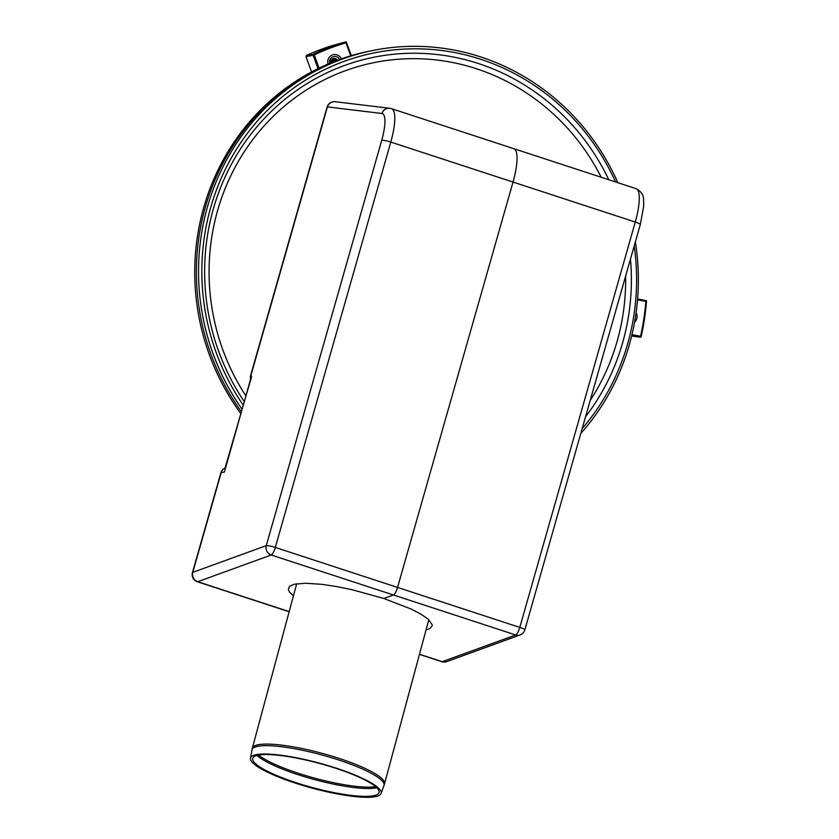 <?xml version="1.0" encoding="UTF-8"?>
<svg xmlns="http://www.w3.org/2000/svg" width="839" height="839" viewBox="0 0 839 839"><rect width="100%" height="100%" fill="white"/><g stroke="black" fill="none" stroke-linecap="round" stroke-linejoin="round"><path stroke-width="1.26" d="M296.041 782.672A65.4 12.575 -164.9 0 0 378.945 792.698A65.4 12.575 -164.9 0 0 319.145 763.322A65.4 12.575 -164.9 0 0 252.686 758.634A65.4 12.575 -164.9 0 0 296.041 782.672M295.307 783.102A67.634 13.005 -164.9 0 0 381.053 793.484A67.634 13.005 -164.9 0 0 319.208 763.091A67.634 13.005 -164.9 0 0 250.473 758.246A67.634 13.005 -164.9 0 0 295.307 783.102M243.205 405.132A227.107 216.944 -101.8 0 1 308.312 78.447A227.107 216.944 -101.8 0 1 615.553 181.948M634.2 246.005A227.107 216.944 -101.8 0 1 582.182 428.614M242.041 409.201A229.75 219.482 -101.8 0 1 305.795 76.58A229.75 219.482 -101.8 0 1 617.829 182.692M635.354 241.947A229.75 219.482 -101.8 0 1 580.808 433.417M513.332 148.566A37.514 9.722 108.1 0 1 513.825 148.681A37.514 9.722 108.1 0 1 513.028 182.063L635.27 222.041L519.792 627.404A7.499 1.07 15.9 0 1 524.836 629.921L640.304 224.558L643.733 206.048L643.565 199.378C643.523 194.868 641.027 191.302 636.067 188.66A37.514 9.722 108.1 0 1 635.27 222.041A7.499 1.07 15.9 0 1 640.304 224.558M381.976 113.485A7.499 7.236 -83.1 0 1 389.757 108.283L335.191 101.729A7.499 7.236 96.9 0 0 327.409 106.92L381.976 113.485A30.005 7.771 108.1 0 1 381.724 140.281A7.499 1.07 15.9 0 1 390.785 142.074L513.028 182.063L397.55 587.426A7.499 1.94 108.1 0 1 393.46 594.987L383.832 598.49L411.005 608.988L421.084 614.232L428.121 619.109L432.158 624.636L432.179 625.8L429.809 628.61L426.044 629.953M520.19 634.913L520.19 634.913A7.499 7.1 -110 0 1 515.702 634.976L442.237 661.677A7.499 7.1 70 0 0 446.715 661.625L520.19 634.913A7.499 7.499 0 0 0 524.836 629.921M419.49 654.242L442.237 661.677A7.499 1.94 108.1 0 1 441.817 661.698L441.817 661.698A7.499 7.499 0 0 0 446.715 661.625M636.067 188.66L513.825 148.681A37.514 9.722 -71.9 0 1 513.028 182.063L397.55 587.426L519.792 627.404A7.499 1.94 108.1 0 1 515.702 634.976L393.46 594.987L383.832 598.49L351.992 589.681L336.282 586.492L321.777 584.322L305.543 583.22L294.174 584.238L289.465 586.346L288.301 589.492L289.528 592.093L293.419 595.9M225.313 467.931A7.499 7.499 0 0 0 220.856 472.86L220.856 472.86A7.499 1.07 15.9 0 1 221.181 472.661A7.499 7.163 78.2 0 1 225.041 468.068L225.313 467.931A7.499 5.758 61.7 0 1 225.041 468.068L251.658 376.396L250.892 376.061A3.755 3.618 115.5 0 0 250.704 377.131L251.658 376.396L250.63 379.092A7.499 5.579 16.8 0 0 250.704 377.131L250.536 377.382A3.755 3.576 -40.9 0 1 250.767 375.945L327.409 106.92A7.499 1.07 -164.1 0 0 327.074 107.119L250.462 376.082L250.421 378.515A3.755 2.727 169.8 0 1 250.41 378.504A3.755 2.727 169.8 0 1 250.41 378.462M250.63 379.375L250.536 377.382M220.856 472.86L192.456 572.544A7.499 1.07 15.9 0 1 192.781 572.345L221.181 472.661L224.433 471.979L250.63 379.092M381.724 140.281L266.257 545.644L192.781 572.345A7.499 7.1 70 0 0 197.752 581.71L271.217 554.999A7.499 7.1 -110 0 1 266.257 545.644A7.499 1.07 15.9 0 1 275.307 547.437L390.785 142.074A37.514 9.722 -71.9 0 0 391.582 108.692L389.757 108.283M271.217 554.999A7.499 1.94 -71.9 0 0 275.307 547.437L397.55 587.426A7.499 1.94 108.1 0 1 393.46 594.987L271.217 554.999M192.456 572.544A7.499 7.499 0 0 0 197.333 581.731A7.499 1.94 -71.9 0 0 197.752 581.71L289.172 611.61M240.803 413.554A229.75 219.482 -101.8 0 1 367.65 51.557L369.275 51.21A229.75 219.482 -101.8 0 1 370.356 50.99M241.338 411.697A229.75 219.482 -101.8 0 1 369.275 51.21M636.098 312.664A7.499 7.163 -101.8 0 1 634.588 322.145A7.499 7.163 78.2 0 0 636.098 312.664M328.039 64.026A7.499 7.163 -101.8 0 1 341.368 58.856A7.499 7.163 78.2 0 0 328.039 64.026M631.725 335.652L640.136 337.205L641.006 337.068L640.577 336.219A243.52 232.634 78.2 0 0 645.862 301.39L646.502 300.813L645.694 300.53L637.598 299.041M646.502 300.813L646.481 301.537L645.694 300.53M640.136 337.205L631.641 336.019L641.006 337.068M331.72 45.788L345.385 41.96L346.245 41.95L345.93 42.81A243.52 232.634 78.2 0 0 314.268 54.902L313.293 54.535L313.136 55.28L318.023 68.63M313.293 54.535L306.445 55.437L305.973 56.622L313.136 55.28M313.608 54.105A244.464 233.525 78.2 0 1 345.385 41.96L346.465 42.548L346.245 41.95M345.406 41.96L331.667 45.799A243.824 232.917 78.2 0 0 306.445 55.437M311.584 71.934L305.973 56.622M339.669 59.464A5.632 5.38 78.2 0 0 329.706 63.324M337.456 60.272A3.755 3.587 78.2 0 0 330.87 62.841M336.449 60.649A3.755 3.587 78.2 0 0 333.083 58.646M335.443 61.027A3.755 3.587 78.2 0 0 332.569 58.887M334.425 61.425A3.755 3.587 78.2 0 0 332.076 59.244M333.408 61.824A3.755 3.587 78.2 0 0 331.615 59.726M332.38 62.233A3.755 3.587 78.2 0 0 331.185 60.398M331.353 62.652A3.755 3.587 78.2 0 0 330.839 61.478M375.641 786.709A66.208 12.732 15.1 0 1 298.359 773.275A66.208 12.732 15.1 0 1 258.559 755.121M257.017 755.457A66.145 12.721 -164.9 0 0 298.002 774.649A66.145 12.721 -164.9 0 0 376.795 787.779M251.941 749.94A68.389 13.151 15.1 0 1 321.431 754.838A68.389 13.151 15.1 0 1 383.968 785.566L384.524 783.815A68.462 13.162 -164.9 0 0 321.861 753.275A68.462 13.162 -164.9 0 0 252.34 748.157L250.473 758.246M245.858 395.84A217.616 207.883 -101.8 0 1 248.732 145.178A217.616 207.883 -101.8 0 1 476.384 68.725A217.616 207.883 -101.8 0 1 601.206 177.26M625.642 276.041A217.616 207.883 -101.8 0 1 590.226 400.392M244.233 401.535A222.922 212.949 -101.8 0 1 244.275 143.259A222.922 212.949 -101.8 0 1 478.461 63.544A222.922 212.949 -101.8 0 1 608.789 179.735M630.467 259.115A222.922 212.949 -101.8 0 1 585.58 416.689M250.588 379.176A7.499 5.621 -9.9 0 0 250.483 378.788A3.755 2.727 169.8 0 1 250.421 378.515M640.577 336.219L631.977 334.646M637.535 299.859L645.862 301.39M345.93 42.81L350.702 55.846M319.103 68.106L314.268 54.902M641.174 336.512A244.464 233.525 78.2 0 0 646.481 301.537M351.268 55.678L346.465 42.548M381.053 793.484L383.968 785.566M296.691 583.766L252.34 748.157M428.802 619.717L384.524 783.815M419.448 654.389L441.817 661.698M513.825 148.681L391.582 108.692M250.851 380.245L250.41 378.504M335.191 101.729A7.499 7.499 0 0 0 327.074 107.119M197.333 581.731L289.14 611.757M645.946 300.551L637.598 299.02M641.153 336.775L646.544 301.211M351.342 55.657L346.413 42.202"/></g></svg>
